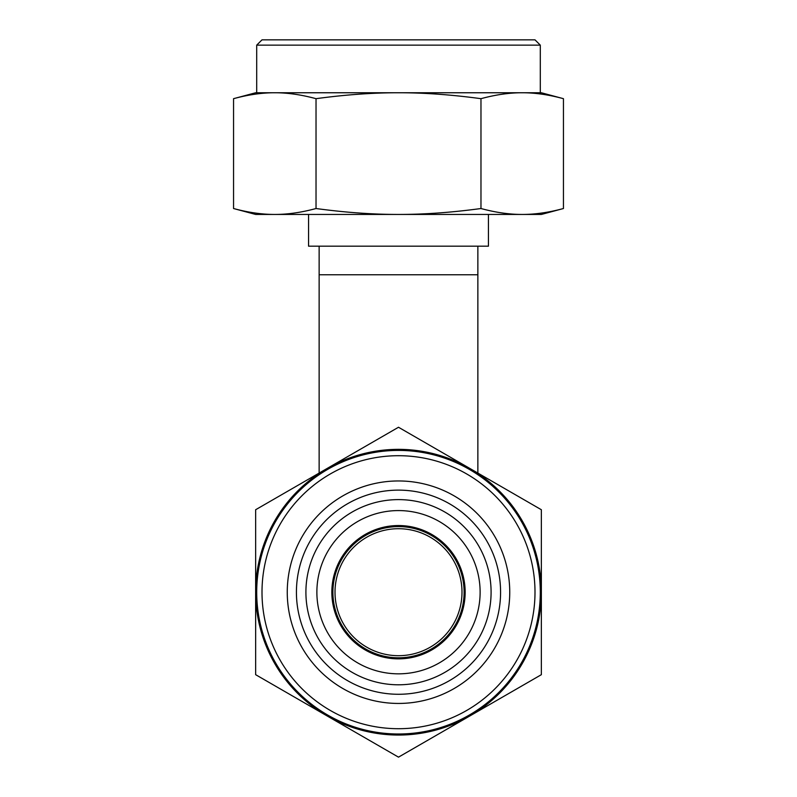 <?xml version="1.0" encoding="UTF-8"?>
<svg xmlns="http://www.w3.org/2000/svg" width="797" height="797" viewBox="0 0 797 797"><rect width="100%" height="100%" fill="white"/><g stroke="black" fill="none" stroke-linecap="round" stroke-linejoin="round"><path stroke-width="1.2" d="M319.139 246.183L319.139 274.756L477.861 274.756L477.861 246.183M488.441 214.443L488.441 246.183L308.559 246.183L308.559 214.443M398.5 684.792A92.591 92.591 0 0 1 305.909 592.201A92.591 92.591 0 0 1 398.5 499.609A92.591 92.591 0 0 1 491.091 592.201A92.591 92.591 0 0 1 398.5 684.792M398.5 673.834A81.623 81.623 0 0 1 316.877 592.201A81.623 81.623 0 0 1 398.5 510.578A81.623 81.623 0 0 1 480.123 592.201A81.623 81.623 0 0 1 398.5 673.834M398.5 657.804A65.603 65.603 0 0 1 332.897 592.201A65.603 65.603 0 0 1 398.5 526.598A65.603 65.603 0 0 1 464.103 592.201A65.603 65.603 0 0 1 398.5 657.804M398.5 528.71A63.491 63.491 0 0 1 461.991 592.201A63.491 63.491 0 0 1 398.5 655.692A63.491 63.491 0 0 1 335.009 592.201A63.491 63.491 0 0 1 398.5 528.71M398.5 733.997A141.796 141.796 0 0 1 256.704 592.201A141.796 141.796 0 0 1 398.5 450.415A141.796 141.796 0 0 1 540.296 592.201A141.796 141.796 0 0 1 398.5 733.997M398.5 728.707A136.496 136.496 0 0 1 262.004 592.201A136.496 136.496 0 0 1 398.5 455.705A136.496 136.496 0 0 1 534.996 592.201A136.496 136.496 0 0 1 398.5 728.707M398.5 490.125A102.076 102.076 0 0 1 500.576 592.201A102.076 102.076 0 0 1 398.5 694.277A102.076 102.076 0 0 1 296.424 592.201A102.076 102.076 0 0 1 398.5 490.125M398.5 480.96A111.241 111.241 0 0 1 509.741 592.201A111.241 111.241 0 0 1 398.5 703.442A111.241 111.241 0 0 1 287.259 592.201A111.241 111.241 0 0 1 398.5 480.96M398.5 735.053A142.852 142.852 0 0 1 327.079 715.915L398.5 757.15L541.352 674.68L541.352 509.731L398.5 427.252L327.079 468.487A142.852 142.852 0 0 1 541.352 592.201A142.852 142.852 0 0 1 398.5 735.053M255.648 509.731L255.648 674.68L327.079 715.915A142.852 142.852 0 0 1 327.079 468.487L255.648 509.731M540.296 45.14L256.704 45.14L262.004 39.85L534.996 39.85L540.296 45.14L540.296 92.761L522.214 92.761C535.016 92.721 548.764 94.704 563.449 98.679L541.352 92.761L398.5 92.761C424.114 92.721 451.6 94.704 480.97 98.679C495.664 94.704 509.403 92.721 522.214 92.761M233.551 208.525C248.236 212.5 261.984 214.473 274.786 214.443L541.352 214.443L563.449 208.525C548.764 212.5 535.016 214.473 522.214 214.443C509.403 214.473 495.664 212.5 480.97 208.525C451.6 212.5 424.114 214.473 398.5 214.443C372.886 214.473 345.4 212.5 316.03 208.525C301.336 212.5 287.597 214.473 274.786 214.443L255.648 214.443L233.551 208.525L233.551 98.679C248.236 94.704 261.984 92.721 274.786 92.761L256.704 92.761L256.704 45.14M233.551 98.679L255.648 92.761L274.786 92.761C287.597 92.721 301.336 94.704 316.03 98.679C345.4 94.704 372.886 92.721 398.5 92.761L274.786 92.761M316.03 208.525L316.03 98.679M480.97 208.525L480.97 98.679M563.449 208.525L563.449 98.679M465.159 592.201A66.659 66.659 0 0 1 398.5 658.86A66.659 66.659 0 0 1 331.841 592.201A66.659 66.659 0 0 1 398.5 525.542A66.659 66.659 0 0 1 465.159 592.201M319.139 274.756L319.139 473.069M477.861 274.756L477.861 473.069"/></g></svg>
